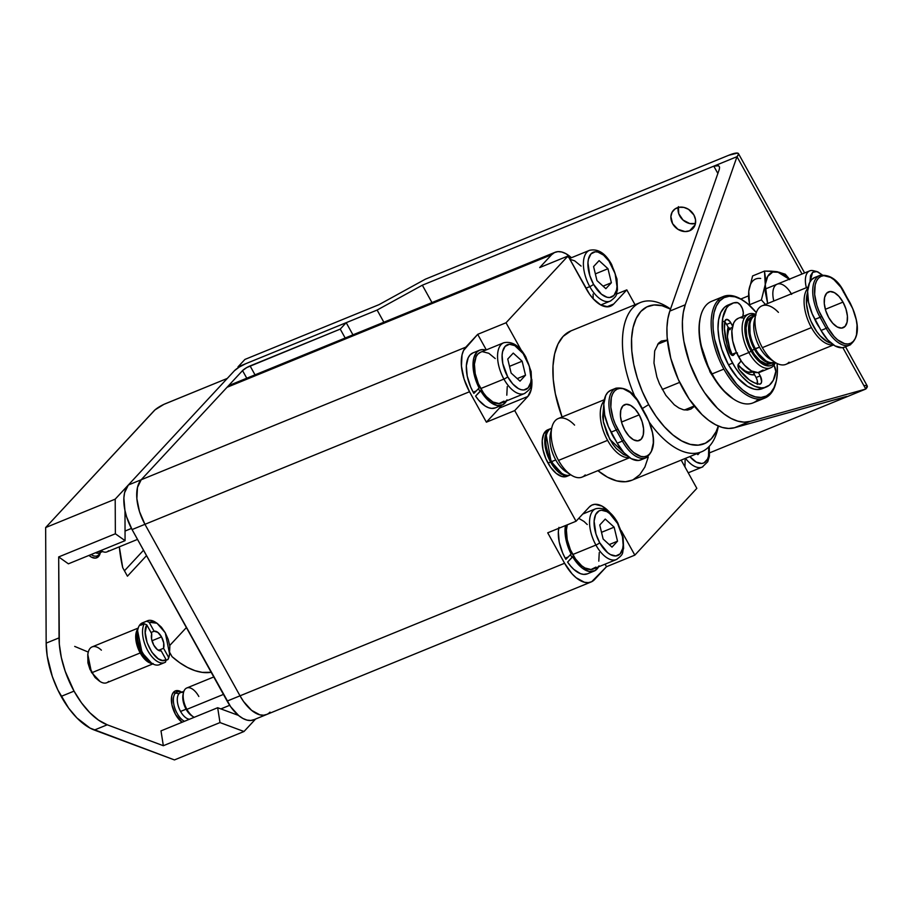 <?xml version="1.0" encoding="UTF-8"?>
<svg xmlns="http://www.w3.org/2000/svg" width="913" height="913" viewBox="0 0 913 913"><rect width="100%" height="100%" fill="white"/><g stroke="black" fill="none" stroke-linecap="round" stroke-linejoin="round"><path stroke-width="1.37" d="M74.706 646.415L88.287 652.087L74.706 646.415M151.512 663.089L146.514 659.003L140.237 648.938L137.76 641.086L137.566 630.575L142.063 652.669L151.661 663.237M161.681 663.146A22.585 11.424 -112.2 0 1 151.718 663.272A22.585 11.424 -112.2 0 1 137.783 629.628A22.585 11.424 -112.2 0 1 140.225 624.412A22.585 11.424 67.8 0 0 141.435 650.467A22.585 11.424 67.8 0 0 159.501 664.675L164.648 662.576A22.585 11.424 -112.2 0 1 147.301 649.805A22.585 11.424 -112.2 0 1 144.3 623.784L140.693 625.257A22.585 11.424 -112.2 0 1 141.766 623.773L140.225 624.412L141.766 623.773A22.585 11.424 67.8 0 0 140.693 625.257L144.3 623.784L146.765 624.834L151.729 633.793L146.765 624.834L145.224 632.583L147.107 642.626L151.878 652.247L158.223 658.787L162.491 660.498L166.155 659.802L165.538 662.119A22.585 11.424 -112.2 0 1 164.648 662.576M137.258 632.321A18.066 9.141 67.8 0 0 140.67 652.441L141.709 652.019L140.67 652.441A18.066 9.141 67.8 0 0 149.196 661.537L144.471 657.817L139.13 649.28L136.562 639.374L137.623 631.454M161.521 636.875L151.98 640.766L161.521 636.875A10.454 5.295 -112.2 0 1 163.575 648.287L158.497 650.353L163.575 648.287L168.54 657.234L163.575 648.287L163.701 642.946L161.521 636.875A10.454 5.295 -112.2 0 0 154.114 631.225L149.15 622.267L146.673 621.217L143.067 622.689A22.585 11.424 67.8 0 0 141.766 623.773A22.585 11.424 -112.2 0 1 143.067 622.689L143.798 623.99L143.067 622.689L146.673 621.217L149.15 622.267L154.114 631.225L157.858 632.389L161.521 636.875M151.01 632.492L154.114 631.225L151.01 632.492M153.795 645.194A10.454 5.295 -112.2 0 1 151.729 633.793L151.604 639.134L153.795 645.194A10.454 5.295 -112.2 0 0 161.19 650.855L166.155 659.802L161.19 650.855L157.447 649.679L153.795 645.194M152.117 663.511A19.356 9.792 -112.2 0 1 140.203 652.955L92.281 672.516A19.356 9.792 67.8 0 0 106.753 682.73L152.825 663.922M88.184 652.475L87.774 654.347L91.448 672.379L100.042 681.497M108.636 681.418A19.356 9.792 -112.2 0 1 100.088 681.532A19.356 9.792 -112.2 0 1 92.281 672.516A19.356 9.792 -112.2 0 1 88.139 652.692A19.356 9.792 -112.2 0 1 90.239 648.219A19.356 9.792 -112.2 0 1 101.377 650.17M99.186 680.904L95.1 677.56L89.965 669.332L87.933 662.906L87.774 654.301M169.419 655.078A22.585 11.424 -112.2 0 1 167.924 659.551L166.018 660.327L167.924 659.551L169.43 655.055L169.829 646.278L168.209 639.442L165.287 632.812L161.418 627.197L157.082 623.282L152.825 621.57L149.15 622.267L157.013 623.237L165.287 632.812L169.658 654.199L167.924 659.551A22.585 11.424 67.8 0 0 169.259 655.968M138.194 628.076L92.122 646.895A19.356 9.792 67.8 0 0 90.239 648.219A19.356 9.792 67.8 0 0 92.281 672.516L140.203 652.955A19.356 9.792 -112.2 0 1 137.954 628.863M138.148 628.646L136.117 632.857L135.786 638.963L138.536 649.565L142.131 656.036L146.514 660.875L151.022 663.329L153.11 663.523M155.278 622.118A22.585 11.424 67.8 0 0 146.673 621.217A22.585 11.424 -112.2 0 1 147.575 620.76A22.585 11.424 -112.2 0 1 156.226 622.769M165.538 662.119L166.155 659.802C156.374 666.399 139.723 636.361 146.765 624.834L144.3 623.784A22.585 11.424 67.8 0 0 147.769 650.661A22.585 11.424 67.8 0 0 165.538 662.119M147.575 620.76L142.417 622.86A22.585 11.424 67.8 0 0 140.225 624.412A22.585 11.424 -112.2 0 1 143.375 622.563M179.907 691.826A16.126 8.16 67.8 0 0 175.41 693.081L173.47 692.282L175.41 693.081A16.126 8.16 -112.2 0 1 181.299 692.305M183.912 691.244L180.454 692.659A14.197 7.178 67.8 0 0 179.074 693.629L175.41 693.081L179.074 693.629A14.197 7.178 -112.2 0 1 183.034 692.51M180.58 711.444A14.197 7.178 67.8 0 0 189.55 719.216A14.197 7.178 -112.2 0 1 180.58 711.444L186.069 709.196L180.58 711.444A14.197 7.178 -112.2 0 1 179.074 693.629A14.197 7.178 67.8 0 0 180.58 711.444M192.54 716.237A14.197 7.178 -112.2 0 1 186.069 709.196A14.197 7.178 67.8 0 0 191.798 715.803L193.373 716.819A16.126 8.16 -112.2 0 1 186.903 709.344A16.126 8.16 67.8 0 0 194.207 717.31A16.126 8.16 -112.2 0 1 193.408 716.842M213.768 676.955L186.766 687.991A16.126 8.16 67.8 0 0 185.202 689.087A16.126 8.16 -112.2 0 1 198.829 696.493M223.445 694.416L186.903 709.344L223.445 694.416M185.202 689.087A16.126 8.16 67.8 0 0 186.903 709.344A16.126 8.16 -112.2 0 1 183.456 692.819A16.126 8.16 -112.2 0 1 185.202 689.087M183.034 694.656A14.197 7.178 67.8 0 0 186.069 709.196A14.197 7.178 -112.2 0 1 183.308 693.64M175.41 693.081A16.126 8.16 67.8 0 0 174.668 707.666A16.126 8.16 67.8 0 0 184.415 721.304A16.126 8.16 -112.2 0 1 174.668 707.666A16.126 8.16 -112.2 0 1 175.41 693.081M99.802 553.152A16.126 8.16 -112.2 0 1 98.741 554.773L98.17 556.884L98.741 554.773A16.126 8.16 67.8 0 0 99.38 553.951M100.567 551.988L98.741 554.773L100.567 551.988A14.197 7.178 -112.2 0 1 95.523 552.742A14.197 7.178 67.8 0 0 99.186 552.958L102.644 551.555M108.533 550.779A16.126 8.16 -112.2 0 1 101.411 550.87A16.126 8.16 -112.2 0 1 100.909 550.539A16.126 8.16 67.8 0 0 106.969 551.874L137.509 539.4M131.449 528.433L125.024 531.058L131.449 528.433M91.129 554.533A16.126 8.16 67.8 0 0 98.741 554.773A16.126 8.16 -112.2 0 1 91.129 554.533M175.49 714.4A17.746 8.982 -112.2 0 1 171.747 695.98A17.746 8.982 -112.2 0 1 180.74 691.598A17.746 8.982 -112.2 0 1 181.664 692.157L178.674 690.764L175.056 691.038L172.5 693.789L171.747 695.98L171.906 704.756L175.49 714.4A17.746 8.982 -112.2 0 0 182.064 722.263L175.49 714.4M59.048 637.879L46.164 643.14A64.526 32.651 67.8 0 0 61.171 696.391L74.044 691.13A64.526 32.651 -112.2 0 1 59.048 637.879L58.683 556.93L68.395 563.823L125.07 540.667L124.99 510.687L125.07 540.667L68.395 563.823L58.683 556.93L115.358 533.774L125.07 540.667L115.358 533.774L58.683 556.93L59.322 644.19L61.331 657.531L65.211 671.283L74.044 691.13L61.171 696.391A64.526 32.651 67.8 0 0 94.347 730.058L107.232 724.796A64.526 32.651 -112.2 0 1 74.044 691.13L81.519 702.873L89.828 712.711L98.547 720.14L107.232 724.796L94.347 730.058L174.451 759.924L243.999 731.507L174.451 759.924L90.033 728.095L76.943 717.972L68.646 708.134L57.861 689.988L52.326 676.544L47.202 656.025L46.164 643.14L59.048 637.879M169.909 652.795L172.043 656.652L169.909 652.795M122.707 567.658L127.443 576.194L146.514 555.64L127.443 576.194L122.707 567.658A100.008 50.614 -112.2 0 1 119.329 546.83L122.707 567.658M115.198 499.149L227.28 378.427L163.883 404.368L154.993 409.88L45.65 527.554L115.198 499.149L115.358 533.774L115.198 499.149L45.65 527.554L46.164 643.14L45.65 527.554L154.149 410.69A9.678 1.906 151 0 1 165.458 403.683L227.28 378.427L115.198 499.149M255.594 719.022L243.999 731.507L255.594 719.022M238.464 715.393L217.671 707.723L219.999 722.571L243.999 731.507L219.999 722.571L163.336 745.716L107.232 724.796L163.336 745.716L219.999 722.571L217.671 707.723L160.996 730.879L163.336 745.716L160.996 730.879L217.671 707.723L238.464 715.393M100.396 552.468A17.746 8.982 -112.2 0 1 100.133 553.518A17.746 8.982 -112.2 0 1 88.96 555.424L91.368 557.113L95.329 558.117L98.478 556.576L100.396 552.468M211.177 672.288A100.008 50.614 -112.2 0 1 172.043 656.652L179.735 662.735L187.427 667.426L194.983 670.656L202.264 672.379L211.177 672.288M209.99 672.459A100.008 50.614 67.8 0 0 210.88 671.751M186.389 627.562L169.715 645.514L186.389 627.562M143.524 550.254L124.453 570.796L143.524 550.254M610.512 306.22L610.557 306.209A32.263 16.331 -112.2 0 0 613.684 304.006L626.809 289.877L613.684 304.006L606.768 306.825L613.684 304.006L611.071 305.981L607.955 306.814L600.765 304.976L610.272 301.096A27.424 13.878 -112.2 0 1 589.764 286.625L585.895 288.211L589.764 286.625A27.424 13.878 67.8 0 0 610.888 300.811M611.413 265.021A24.195 12.246 -112.2 0 1 613.981 295.401A24.195 12.246 -112.2 0 1 593.53 284.285A3.23 0.639 151 0 1 589.764 286.625A3.23 0.639 -29 0 0 593.53 284.285L601.427 294.191L607.065 297.261L609.679 297.512L613.981 295.401L616.526 290.14L617.005 286.556L615.134 273.695L609.005 261.164L603.527 255.115L597.878 252.056L595.276 251.805L590.973 253.905L588.429 259.178L587.949 262.761L589.809 275.612L593.53 284.285A24.195 12.246 -112.2 0 1 590.973 253.905A24.195 12.246 -112.2 0 1 611.413 265.021A3.23 0.639 -29 0 0 611.664 264.508A3.23 0.639 151 0 1 611.413 265.021M607.978 268.719L595.356 273.877L607.978 268.719L599.099 260.627L593.587 266.562L596.965 280.588L605.855 288.691L611.368 282.756L607.978 268.719L611.368 282.756L603.071 286.146L611.368 282.756L605.855 288.691L596.965 280.588L593.587 266.562L599.099 260.627L607.978 268.719M588.919 250.607A27.424 13.878 67.8 0 0 589.764 286.625A27.424 13.878 -112.2 0 1 589.536 250.322C598.015 248.473 605.387 253.209 611.664 264.508L616.994 279.104L617.439 289.98C615.647 294.26 618.706 295.093 610.272 301.096M593.096 294.089L593.176 298.756M569.86 259.281L574.665 260.833L581.09 266.094M688.219 472.808L702.268 467.068A27.424 13.878 -112.2 0 1 685.503 458.337A27.424 13.878 67.8 0 0 702.884 466.783M689.84 456.58L696.288 462.115L701.686 463.484L704.014 462.857L707.507 459.102L708.522 456.112L708.762 446.891A24.195 12.246 -112.2 0 1 690.205 457.002M697.863 454.663L699.894 452.471L697.863 454.663L696.824 453.715L697.863 454.663M685.104 460.061L684.967 466.942M503.908 401.161L499.034 403.546L492.917 401.994L486.492 396.721L483.468 392.932L478.389 383.768L475.205 373.657L474.406 364.161L476.107 356.709L477.841 354.13L480.535 352.247A27.424 13.878 67.8 0 0 480.74 388.561A27.424 13.878 67.8 0 0 501.237 403.032L524.427 393.56A27.424 13.878 -112.2 0 1 503.919 379.089L480.74 388.561L503.919 379.089A27.424 13.878 67.8 0 0 525.032 393.275M525.568 357.485A24.195 12.246 -112.2 0 1 528.125 387.865A24.195 12.246 -112.2 0 1 507.685 376.749A3.23 0.639 151 0 1 503.919 379.089A3.23 0.639 -29 0 0 507.685 376.749L512.764 383.962L518.436 388.607L521.22 389.725L523.834 389.977L528.125 387.865L530.681 382.604L531.161 379.021L529.289 366.159L523.16 353.628L514.818 345.639L509.431 344.269L505.129 346.369L502.584 351.642L502.104 355.225L502.801 363.602L507.685 376.749A24.195 12.246 -112.2 0 1 505.129 346.369A24.195 12.246 -112.2 0 1 525.568 357.485A3.23 0.639 -29 0 0 525.82 356.972A3.23 0.639 151 0 1 525.568 357.485M522.133 361.194L509.511 366.353L522.133 361.194L513.254 353.091L507.742 359.026L511.12 373.052L520.011 381.155L525.511 375.22L522.133 361.194L525.511 375.22L517.215 378.61L525.511 375.22L520.011 381.155L511.12 373.052L507.742 359.026L513.254 353.091L522.133 361.194M503.074 343.071A27.424 13.878 67.8 0 0 503.919 379.089A27.424 13.878 -112.2 0 1 503.679 342.786C512.17 340.948 519.543 345.673 525.82 356.983L531.138 371.568L531.594 382.444C529.802 386.724 532.861 387.569 524.427 393.56M507.251 386.553L506.795 395.192M482.703 351.745L488.82 353.297L495.245 358.558M595.904 567.133L591.031 569.518L584.925 567.966L581.684 565.763L575.475 558.916L570.385 549.74L567.201 539.629L566.402 530.133L567.281 524.827A27.424 13.878 67.8 0 0 572.736 554.533A27.424 13.878 67.8 0 0 593.245 569.004L616.423 559.532A27.424 13.878 -112.2 0 1 595.915 545.061L572.736 554.533L595.915 545.061A27.424 13.878 67.8 0 0 617.04 559.247M617.576 523.469A24.195 12.246 -112.2 0 1 620.132 553.849A24.195 12.246 -112.2 0 1 599.693 542.733A3.23 0.639 151 0 1 595.915 545.061A3.23 0.639 -29 0 0 599.693 542.733L607.59 552.627L610.443 554.579L615.83 555.949L620.132 553.849L622.677 548.576L623.157 544.993L622.461 536.616L617.576 523.469L609.679 513.562L606.825 511.611L601.427 510.241L599.099 510.869L595.607 514.624L594.101 521.197L595.972 534.059L599.693 542.733A24.195 12.246 -112.2 0 1 597.136 512.353A24.195 12.246 -112.2 0 1 617.576 523.469A3.23 0.639 -29 0 0 617.816 522.944A3.23 0.639 151 0 1 617.576 523.469M614.141 527.166L601.507 532.325L614.141 527.166L605.251 519.063L599.75 524.998L603.128 539.024L612.007 547.127L617.519 541.192L614.141 527.166L617.519 541.192L609.222 544.582L617.519 541.192L612.007 547.127L603.128 539.024L599.75 524.998L605.251 519.063L614.141 527.166M595.071 509.043A27.424 13.878 67.8 0 0 595.915 545.061A27.424 13.878 -112.2 0 1 595.687 508.758C604.166 506.92 611.55 511.645 617.816 522.955L623.145 537.552L623.602 548.416C621.799 552.707 624.857 553.54 616.423 559.532M599.259 552.525L598.791 561.164M578.762 518.344L584.058 521.483L587.242 524.53M568.662 257.124A29.684 15.019 -112.2 0 1 571.664 257.614L568.217 257.124M479.645 350.17L472.945 352.897A29.684 15.019 67.8 0 0 473.208 392.191A29.684 15.019 67.8 0 0 473.87 393.366L476.221 390.958L473.208 392.191L476.221 390.958L479.12 388.002A29.684 15.019 -112.2 0 1 479.645 350.17A29.684 15.019 -112.2 0 1 485.819 350.078L482.361 349.588L479.508 350.227L477.077 351.87L473.813 357.93L473.105 362.13L473.676 372.059L479.12 388.002L473.87 393.366A29.684 15.019 -112.2 0 1 473.208 392.191L470.663 386.998L467.216 376.065L466.349 365.782L468.198 357.725L470.069 354.929L472.991 352.886M481.459 389.828L475.593 396.105A29.684 15.019 67.8 0 0 495.394 407.86L502.093 405.121A29.684 15.019 -112.2 0 1 480.717 390.878L475.593 396.105L481.459 389.828M479.953 387.101L479.12 388.002L479.953 387.101M506.555 400.853A29.684 15.019 -112.2 0 1 502.093 405.121M495.451 407.837L491.639 408.408L488.501 407.689L485.214 406.034L478.64 400.134L475.593 396.105L480.717 390.878L483.719 395.375L490.407 402.256L497.163 405.52L502.995 404.687L507.035 399.883M481.55 389.977L480.717 390.878L481.55 389.977M558.745 528.319A29.684 15.019 67.8 0 0 565.204 558.174A29.684 15.019 67.8 0 0 565.866 559.338L568.217 556.941L565.204 558.174L568.217 556.941L571.127 553.974A29.684 15.019 -112.2 0 1 565.444 525.58L565.672 538.031L571.127 553.974L565.866 559.338A29.684 15.019 -112.2 0 1 565.204 558.174L562.659 552.981L559.213 542.037L558.345 531.754L558.939 527.36M573.467 555.8L567.589 562.077A29.684 15.019 67.8 0 0 587.401 573.832L594.089 571.093A29.684 15.019 -112.2 0 1 572.713 556.85L567.589 562.077L573.467 555.8M571.96 553.073L571.127 553.974L571.96 553.073M598.563 566.836A29.684 15.019 -112.2 0 1 594.089 571.093M587.447 573.809L583.635 574.38L580.497 573.672L573.889 569.461L570.648 566.106L567.589 562.077L572.713 556.85L578.99 565.193L582.403 568.228L589.159 571.492L594.991 570.659L599.042 565.855M573.558 555.949L572.713 556.85L573.558 555.949M550.379 428.733L547.8 429.783A25.165 12.736 67.8 0 0 548.017 463.096L550.596 462.046A25.165 12.736 -112.2 0 1 550.379 428.733A25.165 12.736 -112.2 0 1 550.904 428.539L547.937 430.445L546.351 432.819L544.776 439.655L546.727 453.019L550.596 462.046L548.017 463.096A25.165 12.736 67.8 0 0 566.836 476.369L569.404 475.319A25.165 12.736 -112.2 0 1 550.596 462.046L555.88 469.533L561.769 474.361L567.384 475.787L569.917 475.091A25.165 12.736 -112.2 0 1 569.404 475.319M639.18 414.856L621.513 422.068L639.18 414.856L642.147 421.795L643.585 428.848L643.254 434.953L641.223 439.164L637.788 440.842L633.462 439.746L628.931 436.037L624.869 430.274A19.356 9.792 -112.2 0 1 624.697 404.642A19.356 9.792 -112.2 0 1 639.18 414.856A19.356 9.792 -112.2 0 1 639.34 440.488A19.356 9.792 -112.2 0 1 624.869 430.274L621.89 423.335L620.452 416.271L620.783 410.177L622.826 405.965L626.261 404.276L630.575 405.383L635.106 409.092L639.18 414.856M551.623 461.624A25.165 12.736 67.8 0 0 570.442 474.897L570.739 474.783A25.165 12.736 -112.2 0 1 561.769 473.333A25.165 12.736 -112.2 0 1 551.623 461.624L555.743 459.935L551.623 461.624A25.165 12.736 -112.2 0 1 546.236 435.843A25.165 12.736 -112.2 0 1 548.964 430.023A25.165 12.736 67.8 0 0 551.623 461.624M568.343 472.934A25.165 12.736 -112.2 0 1 555.743 459.935A25.165 12.736 67.8 0 0 565.889 471.644M604.326 399.723L558.242 418.542A31.613 16 67.8 0 0 555.172 420.71A31.613 16 67.8 0 0 558.516 460.403L607.59 440.351A31.613 16 -112.2 0 1 604.132 400.796A31.613 16 67.8 0 0 607.59 440.351A31.613 16 67.8 0 0 629.399 457.55A31.613 16 -112.2 0 1 607.59 440.351L558.516 460.403A31.613 16 67.8 0 0 582.152 477.088L629.628 457.698M612.851 435.969A22.585 11.424 67.8 0 0 615.533 440.169L610.592 431.221A22.585 11.424 67.8 0 0 612.851 435.969L612.851 435.969M603.744 405.304L602.706 416.944L603.504 422.491L607.111 433.903L612.851 444.266L616.264 448.545L623.511 454.48L627.322 455.975L609.758 439.313L603.345 421.646L603.744 405.304M641.36 459.661L638.313 460.483L631.271 458.691L623.864 452.62L617.222 443.204L608.378 426.611L604.703 414.959L603.79 404.003L605.753 395.42L607.75 392.442L610.865 390.273M585.222 474.92A31.613 16 -112.2 0 1 571.253 475.114A31.613 16 -112.2 0 1 558.516 460.403A31.613 16 -112.2 0 1 551.749 428.014A31.613 16 -112.2 0 1 555.172 420.71A31.613 16 -112.2 0 1 574.585 425.116M550.368 434.154A25.165 12.736 67.8 0 0 555.743 459.935A25.165 12.736 -112.2 0 1 551.292 431.176M617.222 443.204A31.613 16 67.8 0 0 640.858 459.89L646.016 457.79A31.613 16 -112.2 0 1 622.369 441.105L617.222 443.204L622.369 441.105L616.241 430.034A31.613 16 -112.2 0 1 615.967 388.185L610.82 390.285A31.613 16 67.8 0 0 611.082 432.146L616.241 430.034L611.082 432.146L617.222 443.204M613.57 389.68A31.613 16 67.8 0 0 610.82 390.285M551.406 428.311A25.165 12.736 67.8 0 0 548.964 430.023A25.165 12.736 -112.2 0 1 551.703 428.197L551.406 428.311M615.259 388.516A31.613 16 67.8 0 0 616.241 430.034L617.747 429.099A30.323 15.35 -112.2 0 1 614.54 391.026A30.323 15.35 -112.2 0 1 640.161 404.961L646.29 416.02A30.323 15.35 -112.2 0 1 649.497 454.103A30.323 15.35 -112.2 0 1 623.876 440.169L622.369 441.105A31.613 16 67.8 0 0 646.724 457.459M646.016 457.79C655.933 450.166 656.059 436.174 646.393 415.814L646.164 415.792M623.876 440.169L617.747 429.099L616.241 430.034L622.369 441.105L623.876 440.169L630.244 449.196L633.77 452.586L640.846 456.42L644.11 456.74L647.032 455.952L649.497 454.103L651.414 451.239L653.297 443.01L653.206 437.943L652.418 432.5L648.892 421.327L637.137 400.122L630.267 392.544L623.191 388.698L619.927 388.39L617.005 389.178L614.54 391.026L612.634 393.88L611.345 397.623L610.831 407.175L613.08 418.234L615.145 423.803L623.876 440.169M546.305 435.569L551.064 461.533L561.712 473.299M561.678 473.219L556.085 468.643L549.033 457.356L545.632 444.289L546.031 436.756M567.235 476.198L562.1 476.586L556.234 473.391L550.528 467.114L545.86 458.691L542.938 449.424L542.208 440.705L543.771 433.869L547.834 429.772M718.36 426.051A80.652 40.823 -112.2 0 1 701.481 451.821A80.652 40.823 -112.2 0 1 649.679 422.765A80.652 40.823 67.8 0 0 717.858 428.562L718.417 426.063M632.024 480.181L625.439 481.733L616.743 480.9L607.465 477.168L597.912 470.651A80.652 40.823 67.8 0 0 631.933 480.227L701.481 451.821M670.587 309.176L662.051 305.729L654.05 304.965L646.895 306.882L640.869 311.424L636.201 318.409L633.063 327.573L631.579 338.552L631.807 350.946L633.736 364.264L637.308 377.993L642.364 391.609L648.709 404.585L642.353 408.533L648.709 404.585L656.116 416.431L664.299 426.679L672.927 434.953L681.68 440.922L690.228 444.357L698.228 445.133L705.372 443.204L711.398 438.674L716.077 431.689L718.28 426.017A74.204 37.547 -112.2 0 1 648.709 404.585A74.204 37.547 -112.2 0 1 633.051 327.619A74.204 37.547 -112.2 0 1 670.496 309.119M693.766 406.856L690.981 409.013L693.766 406.856M667.38 340.07L661.297 341.074L658.501 343.231L654.689 350.9L653.97 362.997L656.892 377.069L659.448 383.78L665.862 395.352L674.308 404.813L678.907 407.985L683.392 409.754L687.489 410.063L690.981 409.013L687.489 410.063L683.392 409.754L678.907 407.985L674.308 404.813L665.862 395.352L659.448 383.78L656.892 377.069L653.97 362.997L654.689 350.9L658.501 343.231L661.297 341.074L667.38 340.07M233.351 384.202L229.928 385.126L227.04 387.295L141.195 479.759L137.464 487.485L136.859 498.658L139.495 511.6L144.95 524.313L240.016 695.82L243.554 701.492L251.6 710.348L259.874 714.845L263.697 715.21L267.121 714.297L263.697 715.21L259.874 714.845L251.6 710.348L243.554 701.492L240.016 695.82A35.493 17.963 67.8 0 0 266.55 714.548A35.493 17.963 -112.2 0 1 240.016 695.82L564.588 563.253L572.04 573.821L576.171 577.769L584.446 582.266L588.269 582.642L591.692 581.718L606.494 566.711L634.832 555.138L621.285 530.693L634.832 555.138L696.836 488.352L681.178 460.106L696.836 488.352L634.832 555.138L606.494 566.711L605.091 564.166L606.494 566.711L594.568 579.55A35.493 17.963 -112.2 0 1 591.122 581.969A35.493 17.963 -112.2 0 1 564.588 563.253L240.016 695.82L144.95 524.313L240.016 695.82L227.132 701.081L240.016 695.82L144.95 524.313L469.522 391.745L486.389 422.171L514.727 410.599L576.057 521.243L547.72 532.815L564.588 563.253L547.72 532.815L576.057 521.243L589.182 507.114A32.263 16.331 -112.2 0 1 592.309 504.912A32.263 16.331 -112.2 0 1 610.58 513.38L602.101 506.144L594.911 504.307L591.795 505.14L589.182 507.114L576.057 521.243L514.727 410.599L527.84 396.47L499.502 408.043A32.263 16.331 67.8 0 0 501.317 405.44M670.553 308.982L668.464 307.635A80.652 40.823 67.8 0 0 626.056 319.151A80.652 40.823 67.8 0 0 635.14 397.132A80.652 40.823 -112.2 0 1 640.481 302.488A80.652 40.823 -112.2 0 1 670.53 309.028M626.809 289.877L616.446 294.1L626.809 289.877L635.026 304.714L626.809 289.877M610.557 306.209A32.263 16.331 -112.2 0 1 586.431 289.181L568.034 255.982L589.65 294.328L593.21 298.791L600.765 304.976M640.481 302.488L570.933 330.894A80.652 40.823 67.8 0 0 562.066 416.979L555.355 393.834L553.244 379.363L553.004 365.896L554.613 353.959L558.014 343.996L563.093 336.406L571.047 330.848M572.097 557.215A17.746 8.982 -112.2 0 1 570.385 554.727L572.097 557.215M531.822 379.831A32.263 16.331 -112.2 0 1 527.84 396.47L514.727 410.599L486.389 422.171L499.502 408.043L486.389 422.171L469.522 391.745L132.065 529.574L227.132 701.081A35.493 17.963 67.8 0 0 253.677 719.809L266.55 714.548A35.493 17.963 -112.2 0 0 269.997 712.129M480.101 391.243A17.746 8.982 -112.2 0 1 478.378 388.755L480.101 391.243M539.697 267.566L568.034 255.982L506.03 322.768L477.693 334.341L486.309 349.884L477.693 334.341L463.542 350.524L462.035 354.906L461.442 366.09L464.066 379.021L469.522 391.745A35.493 17.963 -112.2 0 1 465.767 347.18L477.693 334.341L506.03 322.768L521.3 350.318L506.03 322.768L568.034 255.982L539.697 267.566L551.623 254.716L539.697 267.566M571.161 257.477L565.832 253.643L561.746 251.999L557.923 251.623L554.499 252.547L551.623 254.716A35.493 17.963 -112.2 0 1 555.07 252.296A35.493 17.963 -112.2 0 1 571.161 257.477M531.777 379.283L531.24 389.452L527.84 396.47L499.502 408.043L501.534 405.007M648.253 457.162L644.84 467.125L639.762 474.714L633.211 479.656M555.07 252.296L230.487 384.864A35.493 17.963 67.8 0 0 227.04 387.295L551.623 254.716L227.04 387.295L141.195 479.759L465.767 347.18L141.195 479.759A35.493 17.963 67.8 0 0 144.95 524.313A35.493 17.963 -112.2 0 1 141.195 479.759L128.322 485.02L234.436 370.724A9.678 1.906 151 0 1 245.734 363.716L239.229 367.072L234.436 370.724L128.322 485.02A35.493 17.963 67.8 0 0 132.065 529.574L126.61 516.861L124.91 510.287L123.871 497.996L124.579 492.746L128.322 485.02L141.195 479.759L137.464 487.485L136.859 498.658L139.495 511.6L144.95 524.313L132.065 529.574L230.681 706.753L238.715 715.609L242.904 718.463L246.989 720.106L250.813 720.471L254.236 719.558M246.772 378.222L242.538 370.598L141.195 479.759L242.538 370.598A6.448 1.278 151 0 1 250.082 365.93L255.024 374.844L250.082 365.93L340.241 329.102L345.182 338.015L340.241 329.102L346.198 322.677L340.241 329.102L246.818 367.528L242.538 370.598L246.772 378.222M352.954 334.854L346.198 322.677L245.734 363.716L346.198 322.677L352.954 334.854M710.052 372.036A9.678 1.906 -29 0 0 710.622 372.276A9.678 1.906 151 0 1 710.052 372.036M758.361 399.129A54.848 27.755 -112.2 0 1 734.006 399.38A54.848 27.755 -112.2 0 1 712.026 373.942A54.848 27.755 -112.2 0 1 700.419 317.153A54.848 27.755 -112.2 0 1 706.228 305.079A54.848 27.755 67.8 0 0 712.026 373.942A54.848 27.755 67.8 0 0 753.031 402.884L764.877 398.045A54.848 27.755 -112.2 0 1 723.872 369.103L712.026 373.942L723.872 369.103A54.848 27.755 67.8 0 0 770.207 394.29A54.848 27.755 -112.2 0 1 764.877 398.045M700.419 317.153L700.145 318.397A53.559 27.105 67.8 0 0 732.934 398.696L734.006 399.38M776.153 381.6A54.848 27.755 -112.2 0 1 770.207 394.29L770.629 392.773A53.559 27.105 -112.2 0 1 725.379 368.167A53.559 27.105 -112.2 0 1 719.718 300.925L718.075 300.24A54.848 27.755 67.8 0 0 723.872 369.103A54.848 27.755 -112.2 0 1 718.075 300.24L719.718 300.925L716.351 305.969L714.08 312.577L713.007 320.509L713.179 329.456L714.571 339.065L720.791 358.798L725.379 368.167L736.631 384.122L742.862 390.091L749.174 394.393L755.336 396.87L761.111 397.429L766.281 396.048L770.629 392.773L773.996 387.728L776.267 381.109L777.328 373.189L777.1 363.5A53.559 27.105 -112.2 0 1 776.29 380.983A53.559 27.105 -112.2 0 1 770.629 392.773L770.207 394.29A54.848 27.755 67.8 0 0 776.016 382.227L776.29 380.983M732.043 354.335A29.684 15.019 -112.2 0 1 728.129 327.128L727.444 337.205L729.635 348.024L732.043 354.335M756.306 312.6L747.485 303.607L741.173 299.304L734.999 296.828L729.236 296.269L724.066 297.649L719.718 300.925A53.559 27.105 -112.2 0 1 743.502 300.685A53.559 27.105 -112.2 0 1 756.306 312.6M754.606 374.809L750.806 374.57L747.393 373.2L743.89 370.815L738.092 364.664A29.684 15.019 -112.2 0 0 754.606 374.809M743.502 300.685L742.429 300A54.848 27.755 67.8 0 0 718.075 300.24A54.848 27.755 -112.2 0 1 723.404 296.497A54.848 27.755 -112.2 0 1 742.954 300.343M723.404 296.497L711.558 301.336A54.848 27.755 67.8 0 0 706.228 305.079M733.082 398.776L722.719 389.794L716.819 382.399L706.879 364.481L700.659 344.749L699.267 335.139L699.107 326.192L700.168 318.26M732.603 363.146A45.171 22.859 -112.2 0 1 732.215 303.356A45.171 22.859 -112.2 0 1 736.46 302.477A7.738 3.914 -112.2 0 1 741.55 306.757A7.738 3.914 -112.2 0 1 743.171 314.677L742.783 316.457L743.319 312.919L742.474 308.788L740.386 304.976L737.727 302.739L733.584 302.888L728.608 305.661L726.577 307.978L722.697 318.181L722.468 332.081L724.386 342.489L730.069 358.204L735.399 367.813L741.584 376.03L748.249 382.353L754.983 386.37L761.362 387.854L764.295 387.614L769.419 385.16L773.3 380.242L775.833 371.374L773.984 365.166A7.738 3.914 -112.2 0 1 775.708 373.155A45.171 22.859 -112.2 0 1 766.372 386.975A45.171 22.859 -112.2 0 1 732.603 363.146L728.483 364.823L732.603 363.146M732.215 303.356L728.095 305.033A45.171 22.859 67.8 0 0 728.483 364.823L721.806 349.485L719.102 338.906L718.006 328.828L718.577 319.858L720.779 312.543L724.488 307.339L728.129 305.022M753.693 373.177L755.485 372.436L753.693 373.177L756.101 377.514L760.221 375.825A6.197 3.138 -112.2 0 1 760.278 384.031A6.197 3.138 -112.2 0 1 759.468 384.145A41.29 20.896 -112.2 0 1 739.462 369.982A4.131 2.088 -112.2 0 1 738.914 369.137A4.131 2.088 -112.2 0 1 738.48 363.956L740.329 361.959L738.046 364.858L738.914 369.137A4.131 2.088 -112.2 0 0 739.462 369.982L749.47 380.002L754.583 382.878L759.468 384.145L760.94 383.54L761.636 381.577L760.221 375.825L758.395 372.538L760.221 375.825L756.101 377.514L753.693 373.177L755.496 372.436L753.693 373.177L753.339 371.842A1.552 0.787 67.8 0 0 753.693 373.177M730.252 329.547L729.03 328.771L732.26 327.447L729.03 328.771L726.622 324.435L730.754 322.746L732.568 326.032L729.921 321.479L727.113 319.402L725.07 320.623L724.454 328.623L726.919 344.247L729.635 352.281A4.131 2.088 -112.2 0 0 730.069 353.217L732.831 355.477L735.41 353.114L733.561 355.111A4.131 2.088 -112.2 0 1 733.162 355.397A4.131 2.088 -112.2 0 1 730.069 353.217A4.131 2.088 -112.2 0 1 729.635 352.281A41.29 20.896 -112.2 0 1 724.785 321.707A6.197 3.138 -112.2 0 1 726.12 319.493A6.197 3.138 -112.2 0 1 730.754 322.746L726.622 324.435L729.03 328.771A1.552 0.787 67.8 0 0 730.195 329.582M723.918 321.433L726.622 324.435A6.197 3.138 67.8 0 0 724.751 322.015M737.476 352.943L735.41 353.114A5.158 2.613 -112.2 0 1 735.912 352.749L731.792 354.438A5.158 2.613 67.8 0 0 731.29 354.792L732.203 354.335M735.912 352.749A5.158 2.613 -112.2 0 1 736.517 352.658M740.922 360.567A5.158 2.613 -112.2 0 1 740.329 361.959L740.922 360.567M757.436 383.814A6.197 3.138 67.8 0 0 756.101 377.514L757.254 380.447L757.288 384.384M762.869 388.39L757.231 389.543L754.115 389.132L747.507 386.359L737.464 377.72L728.483 364.823A45.171 22.859 67.8 0 0 762.252 388.664L766.372 386.975M822.134 274.824L817.717 271.8L814.088 271.572L812.593 272.382L810.516 275.68L809.979 281.9L812.593 272.382L816.827 271.526L822.134 274.824M813.415 270.727A19.356 9.792 67.8 0 0 806.362 287.698A19.356 9.792 -112.2 0 1 809.705 270.876A19.356 9.792 -112.2 0 1 815.126 271.378M773.825 300.993A19.356 9.792 -112.2 0 1 777.168 284.171A19.356 9.792 -112.2 0 1 791.331 293.838M749.527 304.748L748.763 291.281L752.597 275.943L748.763 291.281L748.603 298.311L749.744 305.57L749.527 304.748L761.408 299.898L749.527 304.748M760.689 278.442C753.944 277.735 749.972 282.014 748.763 291.281L749.276 288.177M789.631 279.629L784.609 275.064L779.599 272.325L772.763 272.04L767.73 276.342L765.254 284.548C766.452 275.281 770.435 271.001 777.168 271.709L764.478 271.081L765.402 277.518L765.22 291.612L767.65 303.515L765.254 284.548L761.408 299.898L765.379 304.44L761.408 299.898L765.254 284.548L764.478 271.081L752.597 275.943L764.478 271.081L771.302 271.172L777.168 271.709L785.26 274.22L789.517 279.127L785.26 274.22L777.168 271.709L789.266 279.23M748.58 294.716L748.763 291.281M789.711 291.293L791.639 294.385M689.6 230.772A13.341 11.196 42.9 0 1 673.965 225.728A13.341 11.196 42.9 0 1 673.486 210.264A13.341 11.196 42.9 0 1 676.921 207.902A13.341 11.196 42.9 0 1 692.556 212.946A13.341 11.196 42.9 0 1 693.035 228.41A13.341 11.196 42.9 0 1 689.6 230.772L695.135 224.815L689.6 230.772L685.035 231.571L677.925 229.311L672.607 223.685L670.884 216.598L672.071 212.25L674.969 208.974L679.124 207.274L683.905 207.411L688.596 209.362L693.914 214.989L695.523 219.691L695.272 224.347L693.195 228.239L689.6 230.772M678.211 207.468A13.341 11.196 -137.1 0 0 682.798 219.839A13.341 11.196 -137.1 0 0 695.466 223.491L689.772 223.559L683.004 220.022L678.736 213.665L678.405 206.623M864.873 385.446L867.156 385.834L865.786 389.041L842.847 347.648L865.786 389.041A19.356 3.823 -29 0 0 867.259 385.971L845.541 346.792M846.693 396.447L734.474 427.752L728.608 428.459L722.263 427.444L715.587 424.728L708.762 420.402L701.96 414.559L689.11 398.97L678.348 379.557L670.77 358.284L667.141 337.331L666.947 327.653L667.848 318.831L669.811 311.093L685.264 304.782L736.985 156.682L713.806 166.155L717.869 173.481L713.806 166.155L422.342 285.198L736.985 156.682L738.549 154.217L737.521 153.076L728.688 155.29L425.355 279.184L378.998 304.657L244.924 359.425L238.008 366.866L377.115 310.055L422.342 285.198L431.975 302.568L422.342 285.198L377.115 310.055L383.859 322.221L377.115 310.055L238.008 366.866L238.407 367.597L238.008 366.866L244.924 359.425L378.998 304.657L425.355 279.184L728.688 155.29A19.356 3.823 151 0 1 738.457 153.612A19.356 3.823 151 0 1 736.985 156.682L802.025 274.014L736.985 156.682L685.264 304.782L669.811 311.093A70.974 35.915 67.8 0 0 683.392 389.623A70.974 35.915 67.8 0 0 734.474 427.752L749.927 421.441A70.974 35.915 -112.2 0 1 698.844 383.312A70.974 35.915 -112.2 0 1 685.264 304.782L683.301 312.52L682.399 321.342L682.604 331.02L683.883 341.325L689.555 362.701L698.844 383.312L704.562 392.658L717.413 408.237L724.214 414.08L731.039 418.416L737.715 421.121L744.072 422.148L749.927 421.441L865.786 389.041L709.686 452.802L842.608 398.513L842.128 397.657L842.608 398.513L865.786 389.041L749.927 421.441L734.474 427.752L845.392 396.744L846.625 396.687L842.608 398.513L846.625 396.687M669.811 311.093L719.318 169.316L669.811 311.093M718.622 165.767L713.806 166.155L718.622 165.767L719.581 167.136L719.318 169.316L719.581 167.136L718.622 165.767L719.581 167.136M754.206 315.978L751.627 317.028A25.165 12.736 67.8 0 0 751.844 350.341L754.423 349.291A25.165 12.736 -112.2 0 1 754.206 315.978A25.165 12.736 -112.2 0 1 754.731 315.784L751.764 317.69L750.178 320.064L748.603 326.9L750.554 340.275L754.423 349.291L751.844 350.341A25.165 12.736 67.8 0 0 770.663 363.625L773.231 362.564A25.165 12.736 -112.2 0 1 754.423 349.291L759.707 356.789L765.596 361.616L771.211 363.043L773.745 362.335A25.165 12.736 -112.2 0 1 773.231 362.564M842.996 302.1L825.341 309.313L842.996 302.1L845.974 309.039L847.412 316.103L847.081 322.198L845.05 326.409L841.615 328.098L837.289 326.991L832.759 323.282L828.696 317.519A19.356 9.792 -112.2 0 1 828.525 291.886A19.356 9.792 -112.2 0 1 842.996 302.1A19.356 9.792 -112.2 0 1 843.167 327.733A19.356 9.792 -112.2 0 1 828.696 317.519L825.717 310.58L824.279 303.527L824.61 297.421L826.653 293.21L830.088 291.532L834.402 292.628L838.933 296.337L842.996 302.1M772.17 360.179A25.165 12.736 -112.2 0 1 759.57 347.18L754.891 348.777A23.875 12.086 67.8 0 0 764.466 359.848L765.539 360.544A25.165 12.736 -112.2 0 1 755.45 348.869A25.165 12.736 67.8 0 0 774.27 362.153L774.566 362.027A25.165 12.736 -112.2 0 1 765.539 360.544M755.656 314.917L754.252 321.125A25.165 12.736 67.8 0 0 759.57 347.18A25.165 12.736 67.8 0 0 769.659 358.855L775.011 362.313A31.613 16 -112.2 0 1 762.344 347.648A31.613 16 -112.2 0 1 755.656 314.917A31.613 16 -112.2 0 1 759 307.955A31.613 16 67.8 0 0 762.344 347.648A31.613 16 67.8 0 0 785.979 364.333L833.455 344.943M789.049 362.176A31.613 16 -112.2 0 1 775.011 362.313A27.105 13.718 -112.2 0 1 751.125 351.117L748.865 352.509A29.033 14.699 67.8 0 0 775.468 362.598A29.033 14.699 -112.2 0 1 770.572 367.836A29.033 14.699 -112.2 0 1 748.865 352.509L738.56 356.721A29.033 14.699 67.8 0 0 760.278 372.048L770.572 367.836M811.417 327.596L762.344 347.648L811.417 327.596A31.613 16 67.8 0 0 833.227 344.794A31.613 16 -112.2 0 1 811.417 327.596A31.613 16 -112.2 0 1 807.959 288.04A31.613 16 67.8 0 0 811.417 327.596M816.679 323.225A22.585 11.424 67.8 0 0 819.36 327.425L814.419 318.466A22.585 11.424 67.8 0 0 816.679 323.225L816.679 323.225M831.15 343.22A30.974 15.669 -112.2 0 1 811.691 322.837A30.974 15.669 -112.2 0 1 807.571 292.548L806.521 304.166L808.815 315.453L810.927 321.136L816.679 331.499L820.091 335.779L827.338 341.724L831.15 343.22M808.153 286.967L762.07 305.798A31.613 16 67.8 0 0 759 307.955A31.613 16 -112.2 0 1 778.412 312.36M845.187 346.917L842.14 347.727L835.098 345.936L827.692 339.876L821.049 330.449L812.205 313.855L808.53 302.203L807.617 291.258L809.58 282.676L811.577 279.698L814.693 277.518M821.049 330.449A31.613 16 67.8 0 0 844.685 347.134L849.843 345.034A31.613 16 -112.2 0 1 826.197 328.349L821.049 330.449L826.197 328.349L820.068 317.29A31.613 16 -112.2 0 1 819.794 275.429L814.647 277.529A31.613 16 67.8 0 0 814.91 319.39L820.068 317.29L814.91 319.39L821.049 330.449M817.397 276.924A31.613 16 67.8 0 0 814.647 277.529M750.132 322.814L749.847 324.058A23.875 12.086 67.8 0 0 754.891 348.777L755.45 348.869A25.165 12.736 -112.2 0 1 750.132 322.814A25.165 12.736 -112.2 0 1 755.53 315.442L755.234 315.556A25.165 12.736 67.8 0 0 755.45 348.869L759.57 347.18A25.165 12.736 -112.2 0 1 755.119 318.42M843.429 292.114L844.091 292L850.117 303.276A30.323 15.35 -112.2 0 1 853.324 341.348A30.323 15.35 -112.2 0 1 827.703 327.413L826.197 328.349A31.613 16 67.8 0 0 850.551 344.703M849.843 345.034C859.761 337.411 859.886 323.419 850.22 303.07L849.992 303.036M819.087 275.76A31.613 16 67.8 0 0 820.068 317.29L821.574 316.355A30.323 15.35 -112.2 0 1 818.368 278.271A30.323 15.35 -112.2 0 1 843.989 292.206L850.22 303.07M827.703 327.413L821.574 316.355L820.068 317.29L826.197 328.349L827.703 327.413L834.071 336.452L837.598 339.83L844.673 343.676L847.937 343.984L850.859 343.197L853.324 341.348L855.241 338.495L856.52 334.751L857.033 325.199L856.246 319.755L852.719 308.571L840.964 287.367L834.094 279.8L830.51 277.358L823.754 275.635L820.833 276.422L818.368 278.271L816.462 281.136L815.172 284.879L814.658 294.431L816.907 305.478L818.972 311.048L827.703 327.413M765.505 360.464L757.276 352.589L752.848 344.6L750.075 335.801L749.858 324.001M771.063 363.442L765.927 363.831L760.061 360.646L754.355 354.358L749.687 345.936L746.766 336.669L746.035 327.95L747.599 321.114L751.661 317.016M679.66 382.376L662.245 389.486L679.66 382.376M754.4 374.433A29.033 14.699 -112.2 0 1 754.092 374.57A29.033 14.699 -112.2 0 1 753.077 374.901L754.4 374.433M753.408 371.694L748.078 372.105L745.065 370.883L739.815 366.798A26.135 13.227 67.8 0 0 752.997 371.876L753.248 371.774M728.791 328.315A26.135 13.227 67.8 0 0 727.376 336.361L729.042 327.744M763.097 370.062L757.938 372.584L751.467 370.94L744.666 365.371L741.459 361.354L736.072 351.642L732.705 340.948L731.861 330.883L733.664 322.997L735.49 320.269L738.355 318.272A29.033 14.699 67.8 0 0 738.56 356.721L748.865 352.509A29.033 14.699 -112.2 0 1 748.614 314.072A29.033 14.699 -112.2 0 1 755.77 314.392A29.033 14.699 67.8 0 0 742.543 323.373A29.033 14.699 67.8 0 0 748.865 352.509L751.125 351.117A27.105 13.718 -112.2 0 1 745.031 325.154A27.105 13.718 -112.2 0 1 755.644 314.928M740.648 317.735L743.787 318.044M755.998 315.008L750.463 315.43L748.261 317.085L745.407 322.985L744.951 331.522L748.808 346.369L753.83 355.442L756.82 359.186L763.165 364.378L769.214 365.919L771.827 365.223L775 362.301M137.555 630.621L137.84 629.377M157.013 623.237L155.404 622.198M169.658 654.199L169.236 656.059M181.151 692.1L179.473 691.015M179.815 691.803L181.584 692.191M220.855 708.91L229.688 705.304M183.068 694.508L183.49 692.636M100.076 552.867L99.643 554.819M100.316 552.502L99.323 554.02M569.438 258.527L589.536 250.322M702.268 467.068L707.735 461.75L709.447 455.952L709.218 446.411M480.5 352.258L503.679 342.786M582.745 514.053L595.687 508.758M571.184 475.068L565.832 471.61M551.829 427.661L550.425 433.88M615.967 388.185C625.93 386.975 634.033 392.499 640.264 404.756L646.393 415.814M591.122 581.969L266.55 714.548M715.712 380.789L710.04 372.002L700.374 343.231M816.827 271.526L813.209 270.682M809.705 270.876L765.083 289.101M748.523 295.869L740.82 299.019M804.615 272.953L738.457 153.612M844.091 292C837.86 279.743 829.757 274.22 819.794 275.429M694.245 405.988L684.488 409.971M748.614 314.072L738.32 318.283M657.645 344.258L667.403 340.275"/></g></svg>
